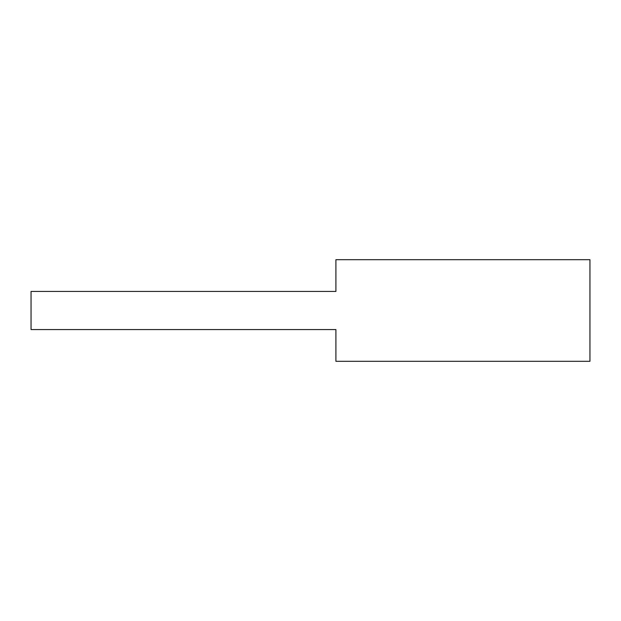 <?xml version="1.0" encoding="UTF-8"?>
<svg xmlns="http://www.w3.org/2000/svg" width="621" height="621" viewBox="0 0 621 621"><rect width="100%" height="100%" fill="white"/><g stroke="black" fill="none" stroke-linecap="round" stroke-linejoin="round"><path stroke-width="0.93" d="M589.95 361.306L589.95 259.694L335.907 259.694L335.907 291.443L31.05 291.443L31.05 329.557L335.907 329.557L335.907 361.306L589.95 361.306"/></g></svg>
